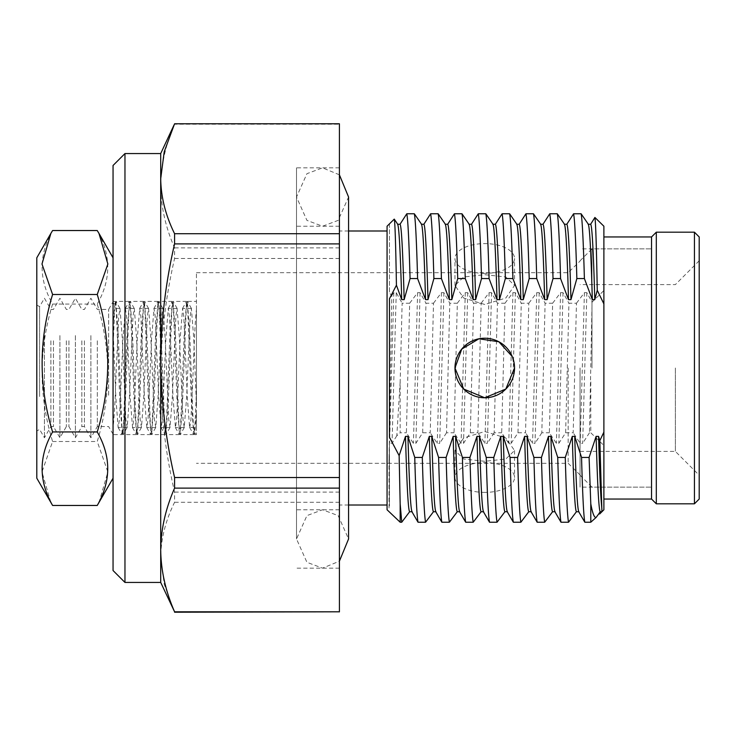 <?xml version="1.0" encoding="UTF-8"?>
<svg xmlns="http://www.w3.org/2000/svg" width="736" height="736" viewBox="0 0 736 736"><rect width="100%" height="100%" fill="white"/><g stroke="black" fill="none" stroke-linecap="round" stroke-linejoin="round"><path stroke-width="0.55" stroke-dasharray="3.68 2.76" d="M339.406 174.809L322.543 167.854L306.93 173.687L296.516 197.036L306.93 220.386L322.543 226.228L338.155 220.386L348.57 197.036L348.57 538.964L338.155 515.614L322.543 509.772L306.93 515.614L296.516 538.964L306.93 562.313L322.543 568.146L339.406 561.191M160.706 368L160.706 375.286L160.761 368C161.589 331.283 166.198 294.768 174.588 258.474L174.588 247.885C165.6 227.396 160.972 206.779 160.706 186.033L160.706 368M113.05 165.471L113.05 426.954C114.163 419.768 115.248 400.117 116.316 368L118.698 316.406L120.023 308.55L122.268 338.229L125.847 419.594L127.172 427.45L129.416 397.771L132.995 316.406L134.32 308.55L136.565 338.229L140.144 419.594L141.468 427.45L143.713 397.771L147.292 316.406L148.617 308.55L150.862 338.229L154.44 419.594L155.765 427.45L158.01 397.771L161.589 316.406L162.914 308.55L165.158 338.229L168.737 419.594L170.053 427.45L172.307 397.771L175.886 316.406L177.072 308.43L179.455 338.229L183.034 419.594L184.221 427.57L186.604 397.771L190.182 316.406L191.369 308.43L193.752 338.229L196.448 404.864L196.448 427.57L189.603 427.45L187.349 397.615L183.779 316.37L182.583 308.43L180.2 338.385L176.631 419.63L175.435 427.57L173.052 397.615L169.482 316.37L168.286 308.43L165.904 338.385L162.334 419.63L161.147 427.57L158.755 397.615L155.186 316.37L153.999 308.43L151.607 338.385L148.037 419.63L146.85 427.57L144.458 397.615L140.889 316.37L139.702 308.43L137.31 338.385L133.74 419.63L132.554 427.57L130.162 397.615L126.592 316.37L125.405 308.43L123.013 338.385L119.444 419.63L118.119 427.45L115.865 397.615L113.05 328.412L113.05 308.43L113.05 570.529M124.964 582.443L124.964 153.557M160.706 153.557L160.706 186.033C160.972 165.324 165.6 144.707 174.588 124.191L174.588 123.777M484.757 492.402A29.78 14.895 180 0 1 454.968 477.508A29.78 14.895 180 0 1 484.757 462.613A29.78 14.895 180 0 1 514.538 477.508A29.78 14.895 180 0 1 484.757 492.402M484.757 461.297L463.698 459.034L454.968 450.542L463.689 437.975L484.757 431.517L505.825 437.975L514.538 450.542L505.798 459.034L484.757 461.297M484.757 273.387A29.78 14.895 0 0 1 454.968 258.492A29.78 14.895 0 0 1 484.757 243.598A29.78 14.895 0 0 1 514.538 258.492A29.78 14.895 0 0 1 484.757 273.387M484.757 304.483L463.698 298.034L454.968 285.458L463.689 276.966L484.757 274.703L505.825 276.975L514.538 285.458L505.798 298.043L484.757 304.483M189.732 427.57L190.928 419.63L193.31 368C194.322 337.502 195.371 318.053 196.448 309.663L196.448 427.57M568.146 368L568.146 463.312L568.146 368M296.516 368L296.516 167.854L296.516 368M339.406 368L339.406 167.854L339.406 368M387.062 226.228L387.062 509.772M389.445 503.893L389.445 447.709L389.04 460.028L391.8 295.495L389.445 293.103L389.445 223.882L391.304 221.987M599.656 221.987L603.888 226.44L603.888 290.545L592.066 302.082L589.472 432.796L590.787 432.796L603.888 445.455L603.888 499.054L603.888 236.946L603.888 509.772M580.06 368L580.06 487.14L580.06 368M339.406 612.223L339.406 124.191L174.588 124.191M174.018 610.99L164.211 584.209L160.706 557.253C160.972 538.844 165.6 520.518 174.588 502.283L174.588 492.099C165.6 453.404 160.972 414.469 160.706 375.286L160.706 582.443M339.406 502.283L174.588 502.283M339.406 492.099L174.588 492.099M339.406 258.474L174.588 258.474M339.406 247.885L174.588 247.885M113.05 426.954L113.05 347.438L113.05 434.608L122.259 434.608L123.446 425.767L127.006 335L129.407 301.392L130.594 310.233L134.154 401L136.546 434.608L137.742 425.767L141.303 335L143.695 301.392L144.891 310.233L148.451 401L150.843 434.608L152.03 425.767L155.6 335L157.992 301.392L159.178 310.233L162.748 401L165.14 434.608L166.327 425.767L169.896 335L172.288 301.392L173.475 310.233L177.045 401L179.437 434.608L180.624 425.767L184.193 335L186.585 301.392L187.772 310.233L191.342 401L193.734 434.608L194.92 425.767L196.448 392.27L196.448 301.401L187.367 301.392L189.759 334.843L193.329 425.721L194.635 434.498L196.448 412.583L196.448 431.324L194.635 434.498M129.407 301.392L115.883 301.392L114.696 310.279L113.05 347.438L113.05 429.244L113.05 304.906L115.11 301.392L116.297 310.233L119.858 401L122.259 434.608M115.11 301.392L113.05 301.392L113.05 328.412M552.589 511.75L555.082 511.695L558.302 517.712M528.761 511.75L531.254 511.695L534.474 517.712M504.933 511.75L507.426 511.695L510.646 517.712M481.105 511.75L483.598 511.695L486.818 517.712M457.277 511.75L459.77 511.695L462.99 517.712M433.449 511.75L435.942 511.695L439.162 517.712M409.621 511.75L412.123 511.695L415.343 517.712M576.417 511.75L578.91 511.695L582.13 517.712M389.04 508.042L389.04 460.028M590.787 381.864L590.787 432.796M565.644 432.796L573.188 432.796L576.472 303.204L568.928 303.204L565.644 432.796L558.836 443.32L556.379 443.32L549.36 432.796L552.644 303.204L545.1 303.204L541.816 432.796L549.36 432.796M517.988 432.796L525.532 432.796L528.816 303.204L521.272 303.204L517.988 432.796L511.18 443.32L508.723 443.32L501.704 432.796L504.988 303.204L497.444 303.204L494.16 432.796L501.704 432.796M470.341 432.796L477.876 432.796L481.16 303.204L473.616 303.204L470.341 432.796L463.524 443.32L461.067 443.32L454.048 432.796L457.332 303.204L449.788 303.204L446.513 432.796L454.048 432.796M422.685 432.796L430.22 432.796L433.504 303.204L425.96 303.204L422.685 432.796L415.868 443.32L413.411 443.32L406.392 432.796L409.676 303.204L402.132 303.204L400.163 381.864L400.163 432.796L406.392 432.796M603.888 290.545L603.888 445.455M603.888 509.56L599.711 513.949M400.163 381.864L396.824 435.758L400.163 432.796M552.644 303.204L560.584 292.68L563.04 292.68L568.928 303.204M563.04 292.68L558.836 443.32M528.816 303.204L536.756 292.68L539.212 292.68L545.1 303.204M539.212 292.68L535.008 443.32L532.551 443.32L525.532 432.796M541.816 432.796L535.008 443.32M504.988 303.204L512.928 292.68L515.393 292.68L521.272 303.204M515.393 292.68L511.18 443.32M481.16 303.204L489.1 292.68L491.565 292.68L497.444 303.204M491.565 292.68L487.352 443.32L484.895 443.32L477.876 432.796M494.16 432.796L487.352 443.32M457.332 303.204L465.272 292.68L467.737 292.68L473.616 303.204M467.737 292.68L463.524 443.32M433.504 303.204L441.444 292.68L443.909 292.68L449.788 303.204M443.909 292.68L439.696 443.32L437.239 443.32L430.22 432.796M446.513 432.796L439.696 443.32M409.676 303.204L417.616 292.68L420.081 292.68L425.96 303.204M420.081 292.68L415.868 443.32M391.8 295.495L393.797 292.68L396.253 292.68L402.132 303.204M396.253 292.68L392.04 443.32L389.445 443.09L389.445 506.828M396.824 435.758L392.04 443.32M576.472 303.204L584.412 292.68L586.868 292.68L592.066 302.082M586.868 292.68L582.664 443.32L580.198 443.32L573.188 432.796M589.472 432.796L582.664 443.32M584.412 292.68L580.198 443.32M560.584 292.68L556.379 443.32M536.756 292.68L532.551 443.32M512.928 292.68L508.723 443.32M489.1 292.68L484.895 443.32M465.272 292.68L461.067 443.32M441.444 292.68L437.239 443.32M417.616 292.68L413.411 443.32M397.78 224.351L394.257 219.116M393.797 292.68L389.583 443.32M566.895 224.25L564.337 224.305L560.878 218.859M543.067 224.25L540.509 224.305L537.05 218.859M519.239 224.25L516.681 224.305L513.222 218.859M495.411 224.25L492.853 224.305L489.394 218.859M471.583 224.25L469.025 224.305L465.566 218.859M447.755 224.25L445.197 224.305L441.747 218.859M423.936 224.25L421.369 224.305L417.919 218.859M400.108 224.25L397.541 224.305M590.723 224.25L588.165 224.305L584.706 218.859M389.445 447.709L389.445 443.09M391.304 514.013L389.445 512.118M387.062 368L387.062 505.006L387.062 368M196.448 309.663L196.448 404.864M194.516 434.608L196.448 434.608L196.448 412.583M196.448 368L196.448 272.688L196.448 368M514.538 368L512.247 356.546M389.445 437.221L389.445 298.779M389.445 223.882L389.445 293.103M115.883 301.392L118.275 334.843L121.845 425.721L123.032 434.608L125.424 401.157L128.993 310.279L130.18 301.392L132.572 334.843L136.142 425.721L137.328 434.608L139.72 401.157L143.29 310.279L144.477 301.392L146.869 334.843L150.438 425.721L151.625 434.608L154.017 401.157L157.587 310.279L158.774 301.392L161.166 334.843L164.735 425.721L165.922 434.608L168.314 401.157L171.884 310.279L173.07 301.392L175.462 334.843L179.032 425.721L180.338 434.498L182.611 401.157L186.18 310.279L187.367 301.392M113.05 326.416L114.991 301.502M699.2 236.955L699.2 499.045M675.372 368L675.372 451.398L675.372 368M591.974 368L591.974 248.86L591.974 368M656.31 232.19L656.31 503.81M694.434 232.19L694.434 503.81M699.2 368L699.2 260.774L699.2 368M90.878 335.579L90.878 437.754L90.878 335.579M97.327 340.768L97.327 426.576L97.327 340.768M84.419 340.768L84.419 426.576L84.419 340.768M75.394 335.579L75.394 437.754L75.394 335.579M81.843 340.768L81.843 426.576L81.843 340.768M68.936 340.768L68.936 426.576L68.936 340.768M59.91 335.579L59.91 437.754L59.91 335.579M66.36 340.768L66.36 426.576L66.36 340.768M53.452 340.768L53.452 426.576L53.452 340.768M44.427 335.579L44.427 437.754L44.427 335.579M50.876 340.768L50.876 426.576L50.876 340.768M39.588 396.529L39.588 306.627L39.588 396.529M113.05 337.226L113.05 434.203L113.05 337.226M108.643 395.232L108.643 309.424L108.643 395.232M113.05 419.226L113.05 257.802L113.05 419.226M52.596 230.543C38.631 254.987 38.631 279.487 52.596 304.051L97.244 304.051C111.219 279.606 111.219 255.107 97.244 230.543M36.8 257.802L36.8 478.198M36.8 397.274L36.8 305.017L36.8 397.274M98.983 502.559L107.861 471.969L97.244 441.508C111.219 395.802 111.219 349.986 97.244 304.051M52.596 304.051C38.631 349.756 38.631 395.582 52.596 441.508L41.989 471.969L50.867 502.559M52.596 441.508L97.244 441.508M296.516 197.036L296.516 538.964L296.516 197.036M454.968 450.542L454.968 477.508M454.968 285.458L454.968 258.492M580.06 474.922L568.146 463.312L196.448 463.312M339.406 568.146L296.516 568.146M339.406 226.228L296.516 226.228M348.57 230.994L339.406 230.994M580.06 475.226L591.974 487.14L651.544 487.14L580.06 487.14M184.221 427.57L175.435 427.57M169.924 427.57L161.147 427.57M155.627 427.57L146.85 427.57M141.33 427.57L132.554 427.57M127.034 427.57L118.257 427.57M191.369 308.43L182.583 308.43M177.072 308.43L168.286 308.43M162.776 308.43L153.999 308.43M148.479 308.43L139.702 308.43M134.182 308.43L125.405 308.43M119.885 308.43L113.05 308.43M196.448 272.688L568.146 272.688L580.06 261.078M580.06 260.774L591.974 248.86L651.544 248.86L580.06 248.86M348.57 505.006L339.406 505.006M339.406 509.772L296.516 509.772M339.406 167.854L296.516 167.854M514.538 285.458L514.538 258.492M514.538 450.542L514.538 477.508M120.023 308.55L116.003 301.502M127.172 427.45L123.151 434.498M134.32 308.55L130.3 301.502M141.468 427.45L137.448 434.498M148.617 308.55L144.596 301.502M155.765 427.45L151.745 434.498M162.914 308.55L158.893 301.502M170.053 427.45L166.042 434.498M177.201 308.55L173.19 301.502M184.35 427.45L180.338 434.498M191.498 308.55L187.487 301.502M189.603 427.45L193.623 434.498M182.454 308.55L186.475 301.502M175.306 427.45L179.326 434.498M168.158 308.55L172.178 301.502M161.009 427.45L165.03 434.498M153.861 308.55L157.881 301.502M146.712 427.45L150.733 434.498M139.564 308.55L143.584 301.502M132.416 427.45L136.436 434.498M125.267 308.55L129.288 301.502M118.119 427.45L122.139 434.498M136.546 434.608L123.032 434.608M143.695 301.392L130.18 301.392M150.843 434.608L137.328 434.608M157.992 301.392L144.477 301.392M165.14 434.608L151.625 434.608M172.288 301.392L158.774 301.392M179.437 434.608L165.922 434.608M186.585 301.392L173.07 301.392M193.734 434.608L180.219 434.608M580.06 451.398L675.372 451.398L699.2 475.226M699.2 260.774L675.372 284.602L580.06 284.602M113.05 434.203L108.643 426.576L97.327 426.576L90.878 437.754L84.419 426.576L81.843 426.576L75.394 437.754L68.936 426.576L66.36 426.576L59.91 437.754L53.452 426.576L50.876 426.576L44.427 437.754L39.588 429.373L36.8 430.983M36.8 305.017L39.588 306.627L44.427 298.246L50.876 309.424L53.452 309.424L59.91 298.246L66.36 309.424L68.936 309.424L75.394 298.246L81.843 309.424L84.419 309.424L90.878 298.246L97.327 309.424L108.643 309.424L113.05 301.797"/><path stroke-width="1.1" d="M339.406 561.191L348.57 538.964L348.57 197.036L339.406 174.809M124.964 582.443L113.05 570.529L113.05 165.471L124.964 153.557L124.964 582.443L160.706 582.443L160.706 549.967C160.972 570.676 165.6 591.293 174.588 611.809L160.706 582.443M174.588 233.717L339.406 233.717L339.406 123.777L174.588 123.777L164.211 151.791L160.706 178.747C160.972 197.156 165.6 215.482 174.588 233.717L174.588 243.901C165.6 282.596 160.972 321.531 160.706 360.714C160.972 399.832 165.6 438.776 174.588 477.526L174.588 488.115C165.6 508.604 160.972 529.221 160.706 549.967L160.706 153.557L124.964 153.557M512.247 356.546L498.824 341.752L478.906 338.799L461.739 349.094L454.968 368A29.78 29.78 0 0 0 484.757 397.78A29.78 29.78 0 0 0 514.538 368A29.78 29.78 0 0 0 484.757 338.22A29.78 29.78 0 0 0 454.968 368L463.689 389.059L484.757 397.78L505.807 389.068L514.538 368M401.746 522.22L409.658 511.695C408.268 511.032 406.87 485.926 405.49 436.374L399.133 455.621L400.163 503.801L401.746 522.22L400.163 522.22L387.062 509.772L387.062 226.228L394.257 219.116L397.78 224.351M399.133 455.621L389.445 437.221L389.445 298.779L396.428 285.218L401.709 299.626C400.329 250.074 398.94 224.968 397.541 224.305M394.257 219.116C394.993 221.389 395.72 243.423 396.428 285.218M694.434 503.81L694.434 232.19L699.2 236.955L699.2 499.045L694.434 503.81L656.31 503.81L656.31 232.19L651.544 236.955L651.544 499.045L651.544 236.946L603.888 236.946M603.888 432.106L599.849 440.616L601.91 511.75L603.888 509.772L603.888 303.894L597.246 290.288C596.473 246.588 595.691 222.309 594.909 217.451L603.888 226.228L603.888 303.894M339.406 233.717L339.406 243.901L174.588 243.901M339.406 243.901L339.406 477.526L174.588 477.526M339.406 477.526L339.406 488.115L174.588 488.115M339.406 488.115L339.406 611.809L174.588 611.809M339.406 611.809L174.588 612.223M554.824 511.612L560.988 522.22C559.857 516.69 558.771 495.089 557.722 457.433L550.914 436.374L548.458 436.374L541.438 457.433C542.487 495.089 543.573 516.681 544.704 522.22L552.626 511.695C551.227 511.032 549.838 485.926 548.458 436.374M555.082 511.695C553.684 511.032 552.294 485.926 550.914 436.374M530.996 511.612L537.17 522.22C536.038 516.69 534.943 495.089 533.894 457.433L527.086 436.374L524.63 436.374L517.61 457.433C518.659 495.089 519.745 516.681 520.876 522.22L528.798 511.695C527.399 511.032 526.01 485.926 524.63 436.374M531.254 511.695C529.865 511.032 528.466 485.926 527.086 436.374M507.168 511.612L513.342 522.22C512.21 516.69 511.115 495.089 510.066 457.433L503.258 436.374L500.802 436.374L493.782 457.433C494.831 495.089 495.917 516.681 497.048 522.22L504.97 511.695C503.571 511.032 502.182 485.926 500.802 436.374M507.426 511.695C506.037 511.032 504.648 485.926 503.258 436.374M483.34 511.612L489.514 522.22C488.382 516.69 487.287 495.089 486.238 457.433L479.43 436.374L476.974 436.374L469.954 457.433C471.003 495.089 472.089 516.681 473.22 522.22L481.142 511.695C479.743 511.032 478.354 485.926 476.974 436.374M483.598 511.695C482.209 511.032 480.82 485.926 479.43 436.374M459.512 511.612L465.686 522.22C464.554 516.69 463.459 495.089 462.41 457.433L455.602 436.374L453.146 436.374L446.126 457.433C447.175 495.089 448.261 516.681 449.402 522.22L457.314 511.695C455.915 511.032 454.526 485.926 453.146 436.374M459.77 511.695C458.381 511.032 456.992 485.926 455.602 436.374M435.684 511.612L441.858 522.22C440.726 516.69 439.631 495.089 438.582 457.433L431.774 436.374L429.318 436.374L422.298 457.433C423.347 495.089 424.442 516.681 425.574 522.22L433.486 511.695C432.087 511.032 430.698 485.926 429.318 436.374M435.942 511.695C434.553 511.032 433.164 485.926 431.774 436.374M411.856 511.612L418.03 522.22C416.898 516.69 415.803 495.089 414.754 457.433L407.946 436.374L405.49 436.374M412.123 511.695C410.725 511.032 409.336 485.926 407.946 436.374M578.652 511.612L584.816 522.22C583.685 516.69 582.599 495.089 581.55 457.433L574.742 436.374L572.286 436.374L565.266 457.433C566.315 495.089 567.401 516.681 568.532 522.22L576.454 511.695C575.055 511.032 573.666 485.926 572.286 436.374M578.91 511.695C577.512 511.032 576.122 485.926 574.742 436.374M601.91 511.75L600.18 511.75L601.91 511.75L599.711 513.949L598.708 513.94L600.18 511.75C598.81 509.68 597.457 484.555 596.114 436.374L589.094 457.433L590.787 503.801C592.6 513.618 594.403 518.135 596.188 517.362L590.787 522.22L584.816 522.22M573.583 213.78L581.118 213.78C582.25 219.31 583.344 240.911 584.393 278.567L576.849 278.567C575.8 240.911 574.715 219.319 573.583 213.78L566.794 224.305C568.192 224.968 569.581 250.074 570.961 299.626L576.849 278.567M549.755 213.78L557.29 213.78C558.422 219.31 559.516 240.911 560.565 278.567L553.021 278.567C551.972 240.911 550.887 219.319 549.755 213.78L542.966 224.305C544.364 224.968 545.753 250.074 547.133 299.626L553.021 278.567M525.927 213.78L533.462 213.78C534.594 219.31 535.688 240.911 536.737 278.567L529.193 278.567C528.144 240.911 527.059 219.319 525.927 213.78L519.138 224.305C520.536 224.968 521.925 250.074 523.305 299.626L529.193 278.567M502.099 213.78L509.634 213.78C510.766 219.31 511.86 240.911 512.909 278.567L505.365 278.567C504.316 240.911 503.231 219.319 502.099 213.78L495.31 224.305C496.708 224.968 498.097 250.074 499.477 299.626L505.365 278.567M478.271 213.78L485.815 213.78C486.947 219.31 488.032 240.911 489.081 278.567L481.537 278.567C480.488 240.911 479.403 219.319 478.271 213.78L471.482 224.305C472.88 224.968 474.269 250.074 475.658 299.626L481.537 278.567M454.443 213.78L461.987 213.78C463.119 219.31 464.204 240.911 465.253 278.567L457.718 278.567C456.66 240.911 455.575 219.319 454.443 213.78L447.663 224.305C449.052 224.968 450.441 250.074 451.83 299.626L457.718 278.567M430.615 213.78L438.159 213.78C439.291 219.31 440.376 240.911 441.425 278.567L433.89 278.567C432.842 240.911 431.747 219.319 430.615 213.78L423.835 224.305C425.224 224.968 426.613 250.074 428.002 299.626L433.89 278.567M406.787 213.78L414.331 213.78C415.463 219.31 416.548 240.911 417.597 278.567L410.062 278.567C409.014 240.911 407.919 219.319 406.787 213.78L400.007 224.305C401.396 224.968 402.785 250.074 404.174 299.626L410.062 278.567M590.787 522.22L590.787 503.801M581.55 457.433L589.094 457.433M568.532 522.22L560.988 522.22M557.722 457.433L565.266 457.433M544.704 522.22L537.17 522.22M533.894 457.433L541.438 457.433M520.876 522.22L513.342 522.22M510.066 457.433L517.61 457.433M497.048 522.22L489.514 522.22M486.238 457.433L493.782 457.433M473.22 522.22L465.686 522.22M462.41 457.433L469.954 457.433M449.402 522.22L441.858 522.22M438.582 457.433L446.126 457.433M425.574 522.22L418.03 522.22M414.754 457.433L422.298 457.433M584.393 278.567L592.333 299.626L594.789 299.626L597.246 290.288M594.789 299.626C593.409 250.074 592.02 224.968 590.622 224.305L594.909 217.451M588.404 224.351L581.118 213.78M592.333 299.626C590.944 250.074 589.554 224.968 588.165 224.305M560.565 278.567L568.505 299.626C567.116 250.074 565.726 224.968 564.337 224.305M564.576 224.351L557.29 213.78M536.737 278.567L544.677 299.626C543.297 250.074 541.908 224.968 540.509 224.305M540.748 224.351L533.462 213.78M512.909 278.567L520.849 299.626C519.469 250.074 518.08 224.968 516.681 224.305M516.92 224.351L509.634 213.78M489.081 278.567L497.021 299.626C495.641 250.074 494.252 224.968 492.853 224.305M493.092 224.351L485.815 213.78M465.253 278.567L473.193 299.626C471.813 250.074 470.424 224.968 469.025 224.305M469.264 224.351L461.987 213.78M441.425 278.567L449.365 299.626C447.985 250.074 446.596 224.968 445.197 224.305M445.436 224.351L438.159 213.78M417.597 278.567L425.537 299.626C424.157 250.074 422.768 224.968 421.369 224.305M421.608 224.351L414.331 213.78M568.505 299.626L570.961 299.626M544.677 299.626L547.133 299.626M520.849 299.626L523.305 299.626M497.021 299.626L499.477 299.626M473.193 299.626L475.658 299.626M449.365 299.626L451.83 299.626M425.537 299.626L428.002 299.626M401.709 299.626L404.174 299.626M400.163 522.22L400.163 503.801M601.91 509.027C600.76 499.22 599.647 475.005 598.57 436.374L596.114 436.374M599.849 440.616L598.57 436.374M596.188 517.362L598.708 513.94M50.867 233.441L36.8 257.802L36.8 478.198L52.596 505.457C38.631 481.013 38.631 456.513 52.596 431.949C38.631 386.244 38.631 340.418 52.596 294.492L41.989 264.022L50.858 233.441L52.596 230.543L97.244 230.543L98.983 233.441L107.861 264.022L97.244 294.492C111.219 340.198 111.219 386.014 97.244 431.949C111.219 456.394 111.219 480.893 97.244 505.457L113.05 478.198M52.596 505.457L97.244 505.457M52.596 431.949L97.244 431.949M52.596 294.492L97.244 294.492M387.062 230.994L348.57 230.994M578.809 511.75L576.352 511.75M554.981 511.75L552.524 511.75M531.153 511.75L528.696 511.75M507.325 511.75L504.868 511.75M483.497 511.75L481.04 511.75M459.669 511.75L457.212 511.75M435.85 511.75L433.384 511.75M412.022 511.75L409.556 511.75M588.266 224.25L590.723 224.25M564.438 224.25L566.895 224.25M540.61 224.25L543.067 224.25M516.782 224.25L519.239 224.25M492.954 224.25L495.411 224.25M469.126 224.25L471.583 224.25M445.298 224.25L447.755 224.25M421.47 224.25L423.936 224.25M397.642 224.25L400.108 224.25M656.31 503.81L651.544 499.045L603.888 499.054M387.062 505.006L348.57 505.006M160.706 153.557L174.018 125.01M694.434 232.19L656.31 232.19M113.05 257.802L98.983 233.441"/></g></svg>
